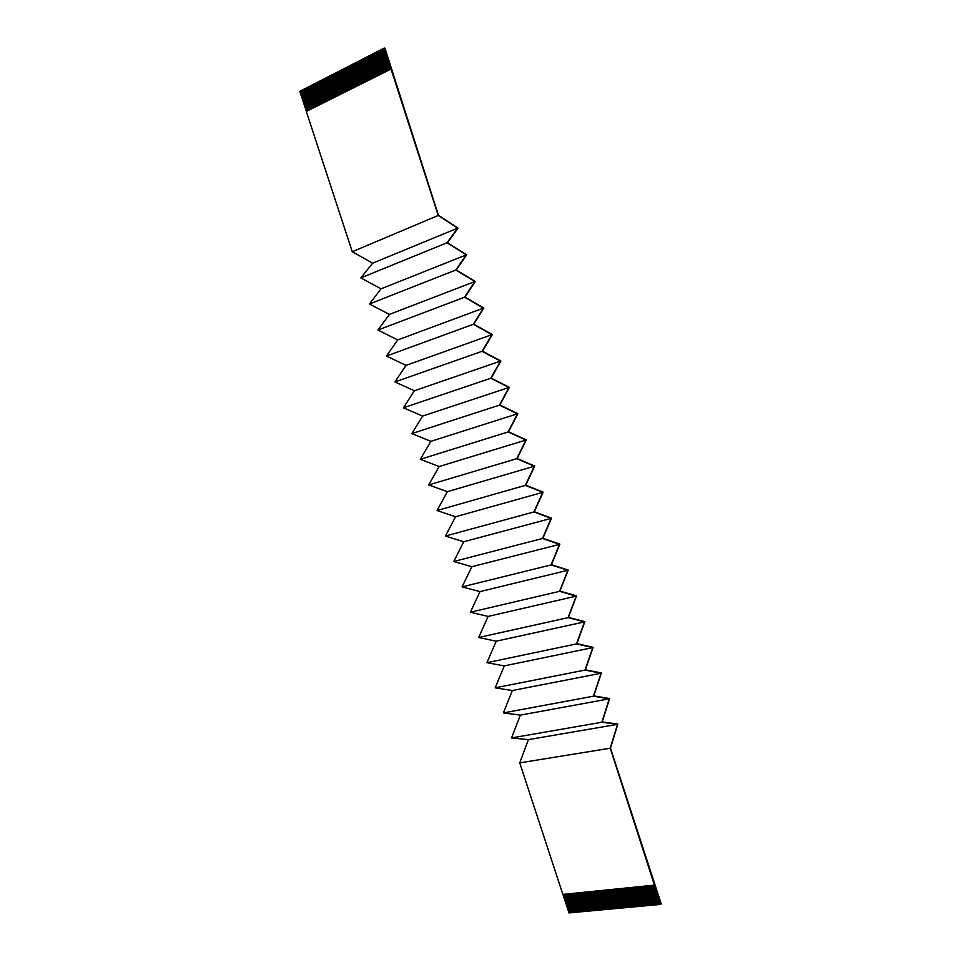 <?xml version="1.0" encoding="UTF-8"?>
<svg xmlns="http://www.w3.org/2000/svg" width="961" height="961" viewBox="0 0 961 961"><rect width="100%" height="100%" fill="white"/><g stroke="black" fill="none" stroke-linecap="round" stroke-linejoin="round"><path stroke-width="1.44" d="M652.111 885.369L658.333 904.661L657.588 904.733L651.366 885.441M650.249 885.562L656.471 904.83L655.726 904.902L649.504 885.634M648.387 885.754L654.609 905.01L653.864 905.07L647.642 885.826M646.525 885.934L652.747 905.178L652.002 905.25L645.792 886.006M644.675 886.126L650.897 905.346L650.153 905.418L643.93 886.198M642.825 886.306L649.035 905.526L648.303 905.586L642.08 886.39M640.975 886.498L647.185 905.694L646.453 905.767L640.242 886.571M639.125 886.691L645.336 905.863L644.603 905.935L638.392 886.763M637.287 886.871L643.498 906.043L642.753 906.103L636.554 886.943M635.449 887.063L641.648 906.211L640.915 906.271L634.716 887.135M633.611 887.243L639.81 906.379L639.077 906.451L632.879 887.315M631.773 887.423L637.972 906.547L637.239 906.619L631.041 887.508M629.948 887.616L636.146 906.716L635.413 906.788L629.215 887.688M628.122 887.796L634.308 906.896L633.575 906.956L627.389 887.868M626.296 887.988L632.482 907.064L631.749 907.124L625.563 888.06M624.47 888.168L630.656 907.232L629.923 907.292L623.749 888.24M622.656 888.348L628.83 907.4L628.11 907.46L621.923 888.42M620.83 888.541L627.016 907.568L626.284 907.64L620.109 888.613M619.016 888.721L625.203 907.737L624.47 907.809L618.295 888.793M617.214 888.901L623.389 907.905L622.656 907.977L616.481 888.973M615.4 889.081L621.575 908.073L620.854 908.145L614.68 889.153M613.598 889.273L619.761 908.241L619.04 908.313L612.878 889.345M611.797 889.454L617.959 908.409L617.238 908.469L611.076 889.526M609.995 889.634L616.157 908.577L615.436 908.638L609.274 889.706M652.207 885.357L658.333 904.661M650.345 885.549L656.543 904.733L657.564 904.637M648.483 885.742L654.681 904.902L655.702 904.818M646.633 885.922L652.819 905.082L653.84 904.986M644.771 886.114L650.969 905.25L651.978 905.154M642.921 886.306L649.107 905.43L650.116 905.334M641.083 886.486L647.258 905.598L648.267 905.502M639.233 886.679L645.408 905.767L646.417 905.67M637.395 886.859L643.57 905.935L644.567 905.851M635.545 887.051L641.72 906.115L642.729 906.019M633.719 887.231L639.882 906.283L640.891 906.187M631.882 887.423L638.044 906.451L639.053 906.355M630.056 887.604L636.218 906.619L637.215 906.535M628.218 887.784L634.38 906.788L635.377 906.703M626.392 887.976L632.554 906.968L633.551 906.872M624.578 888.156L630.728 907.136L631.725 907.04M622.752 888.336L628.914 907.304L629.899 907.208M620.938 888.529L627.089 907.472L628.074 907.376M619.124 888.709L625.275 907.64L626.26 907.544M617.31 888.889L623.461 907.809L624.446 907.713M615.508 889.081L621.647 907.977L622.632 907.881M613.707 889.261L619.845 908.145L620.818 908.049M611.905 889.442L618.031 908.313L619.016 908.217M610.103 889.622L616.229 908.481L617.202 908.385M608.301 889.802L614.427 908.65L615.4 908.553M614.427 908.65L613.635 908.806L607.484 889.886M606.511 889.982L612.637 908.818L613.611 908.722M612.637 908.818L611.845 908.974L605.682 890.066M604.721 890.162L610.836 908.974L611.809 908.89M610.836 908.974L610.043 909.142L603.892 890.246M602.931 890.354L609.046 909.142L610.019 909.058M609.046 909.142L608.253 909.31L602.103 890.427M601.142 890.535L607.256 909.31L608.229 909.226M607.256 909.31L606.463 909.478L600.325 890.607M599.364 890.715L605.478 909.478L606.439 909.382M605.478 909.478L604.685 909.635L598.547 890.787M597.574 890.895L603.688 909.647L604.649 909.55M603.688 909.647L602.895 909.803L596.757 890.967M595.796 891.075L601.91 909.803L602.871 909.719M601.91 909.803L601.118 909.971L594.979 891.147M594.03 891.255L600.132 909.971L601.093 909.887M600.132 909.971L599.34 910.139L593.213 891.327M592.252 891.424L598.355 910.139L599.316 910.043M598.355 910.139L597.574 910.295L591.435 891.508M590.486 891.604L596.589 910.307L597.538 910.211M596.589 910.307L595.796 910.463L589.67 891.688M588.721 891.784L594.811 910.463L595.772 910.379M594.811 910.463L594.03 910.632L587.904 891.868M586.955 891.964L593.045 910.632L593.994 910.547M593.045 910.632L592.264 910.788L586.138 892.048M585.189 892.144L591.279 910.8L592.228 910.704M591.279 910.8L590.498 910.956L584.384 892.228M583.435 892.325L589.525 910.956L590.474 910.872M589.525 910.956L588.733 911.124L582.618 892.409M581.681 892.505L587.76 911.124L588.709 911.028M587.76 911.124L586.979 911.28L580.864 892.577M579.927 892.673L586.006 911.28L586.955 911.196M586.006 911.28L585.225 911.448L579.111 892.757M578.174 892.853L584.252 911.448L585.201 911.364M584.252 911.448L583.471 911.605L577.369 892.937M576.432 893.033L582.498 911.605L583.447 911.521M582.498 911.605L581.717 911.773L575.615 893.117M574.678 893.201L580.756 911.773L581.693 911.689M580.756 911.773L579.976 911.929L573.873 893.286M572.936 893.382L579.002 911.929L579.939 911.845M579.002 911.929L578.234 912.097L572.131 893.466M571.194 893.562L577.261 912.097L578.198 912.013M577.261 912.097L576.492 912.253L570.39 893.646M569.465 893.73L575.519 912.253L576.456 912.169M575.519 912.253L574.75 912.421L568.66 893.814M567.723 893.91L573.789 912.421L574.714 912.337M573.789 912.421L573.008 912.578L566.918 893.994M565.993 894.09L572.047 912.578L572.984 912.494M572.047 912.578L571.278 912.746L565.188 894.162M564.263 894.259L570.317 912.746L571.242 912.65M570.317 912.746L569.02 912.95L562.942 894.391M390.959 69.096L306.307 111.464L352.267 251.722L438.216 215.468L384.256 48.05L384.941 48.158L438.408 215.288L458.073 228.117L447.478 242.737L466.686 254.833L456.259 269.969L475.263 281.477L465.028 297.117L483.827 308.049L473.773 324.193L492.368 334.56L482.494 351.197L500.885 361L491.191 378.141L509.378 387.367L499.864 405.001L517.847 413.662L508.513 431.801L526.292 439.898L517.138 458.517L534.724 466.061L525.751 485.173L543.133 492.164L534.328 511.757L551.518 518.195L542.893 538.268L559.879 544.154L551.434 564.708L568.215 570.053L559.939 591.087L576.54 595.88L568.431 617.394L584.841 621.647L576.912 643.63L593.117 647.342L585.357 669.793L601.37 672.964L593.778 695.896L609.61 698.539L602.187 721.927L617.827 724.041L610.475 748.187L661.204 903.845L659.462 904.553L653.228 885.261M658.405 904.565L659.426 904.469M608.193 889.814L614.355 908.746M606.403 889.994L612.553 908.914M604.613 890.174L610.764 909.07M602.823 890.354L608.974 909.238M601.033 890.535L607.184 909.406M599.256 890.715L605.394 909.574M597.478 890.895L603.616 909.743M595.7 891.075L601.826 909.899M593.922 891.255L600.048 910.067M592.144 891.436L598.283 910.235M590.378 891.616L596.505 910.403M588.612 891.796L594.739 910.56M586.847 891.976L592.973 910.728M585.081 892.156L591.207 910.896M583.327 892.337L589.441 911.052M581.573 892.505L587.688 911.22M579.819 892.685L585.922 911.376M578.066 892.865L584.168 911.545M576.324 893.045L582.426 911.701M574.57 893.213L580.672 911.869M572.828 893.394L578.93 912.025M571.086 893.574L577.189 912.193M569.356 893.742L575.447 912.349M567.615 893.922L573.705 912.518M565.885 894.102L571.975 912.674M564.155 894.271L570.233 912.842M383.067 48.735L382.01 49.203L388.785 70.177M382.01 49.203L381.325 49.552L388.1 70.525M381.349 49.612L380.292 50.08L387.067 71.042M380.292 50.08L379.607 50.428L386.382 71.378M379.631 50.501L378.574 50.957L385.349 71.895M378.574 50.957L377.889 51.305L384.652 72.243M377.913 51.377L376.856 51.834L383.631 72.76M376.856 51.834L376.171 52.182L382.934 73.108M376.195 52.254L375.15 52.711L381.913 73.625M375.15 52.711L374.466 53.059L381.229 73.961M374.49 53.131L373.445 53.588L380.196 74.477M373.445 53.588L372.76 53.936L379.511 74.814M372.784 54.008L371.739 54.465L378.49 75.33M371.739 54.465L371.054 54.813L377.805 75.679M371.078 54.873L370.033 55.33L376.784 76.183M370.033 55.33L369.348 55.678L376.099 76.532M369.372 55.75L368.327 56.206L375.078 77.036M368.327 56.206L367.655 56.555L374.394 77.385M367.679 56.615L366.634 57.071L373.373 77.889M366.634 57.071L365.949 57.42L372.7 78.237M365.973 57.492L364.94 57.948L371.679 78.742M364.94 57.948L364.255 58.285L370.994 79.078M364.279 58.357L363.246 58.813L369.985 79.595M363.246 58.813L362.573 59.162L369.3 79.931M362.585 59.222L361.552 59.678L368.291 80.436M361.552 59.678L360.88 60.026L367.607 80.772M360.904 60.087L359.87 60.543L366.597 81.289M359.87 60.543L359.198 60.879L365.925 81.625M359.222 60.951L358.189 61.408L364.904 82.129M358.189 61.408L357.516 61.744L364.231 82.466M357.528 61.816L356.507 62.261L363.222 82.97M356.507 62.261L355.834 62.609L362.549 83.307M355.858 62.669L354.825 63.126L361.54 83.811M354.825 63.126L354.153 63.462L360.868 84.148M354.177 63.534L353.143 63.979L359.858 84.652M353.143 63.979L352.483 64.327L359.186 84.988M352.507 64.387L351.474 64.843L358.189 85.493M351.474 64.843L350.813 65.18L357.516 85.829M350.825 65.252L349.804 65.696L356.507 86.334M349.804 65.696L349.143 66.033L355.846 86.67M349.155 66.105L348.134 66.549L354.837 87.175M348.134 66.549L347.474 66.886L354.177 87.511M347.498 66.958L346.477 67.402L353.167 88.004M346.477 67.402L345.804 67.738L352.507 88.34M345.828 67.811L344.807 68.255L351.498 88.844M344.807 68.255L344.146 68.591L350.837 89.169M344.17 68.663L343.149 69.108L349.84 89.673M343.149 69.108L342.488 69.444L349.179 90.01M384.256 48.05L383.043 48.663L389.83 69.66M301.886 90.31L299.796 91.307L306.391 111.428M303.484 89.493L301.874 90.25L308.469 110.383M305.081 88.676L303.46 89.433L310.067 109.59M306.679 87.859L305.057 88.616L311.664 108.785M308.277 87.043L306.655 87.799L313.262 107.98M309.886 86.214L308.265 86.971L314.872 107.176M311.496 85.397L309.862 86.154L316.481 106.371M313.106 84.568L311.472 85.325L318.091 105.566M314.715 83.739L313.082 84.508L319.701 104.761M316.325 82.922L314.691 83.679L321.322 103.956M317.947 82.093L316.301 82.85L322.932 103.139M319.569 81.265L317.923 82.021L324.554 102.334M321.19 80.424L319.545 81.192L326.175 101.518M322.812 79.595L321.166 80.364L327.809 100.701M324.434 78.766L322.788 79.535L329.431 99.884M326.067 77.925L324.422 78.694L331.065 99.067M327.701 77.096L326.043 77.865L332.698 98.25M329.335 76.255L327.677 77.024L334.332 97.433M330.968 75.414L329.311 76.195L335.966 96.617M332.614 74.574L330.956 75.354L337.611 95.8M334.26 73.733L332.59 74.514L339.257 94.971M335.906 72.892L334.236 73.673L340.903 94.142M337.551 72.051L335.882 72.832L342.548 93.325M339.197 71.198L337.527 71.979L344.206 92.496M340.855 70.357L339.173 71.138L345.864 91.667M342.512 69.504L340.831 70.285L347.522 90.839M341.491 69.949L348.182 90.502M339.834 70.802L346.525 91.331M338.188 71.643L344.867 92.16M336.542 72.495L343.209 92.989M334.896 73.336L341.563 93.818M333.251 74.177L339.918 94.646M331.605 75.018L338.272 95.463M329.971 75.859L336.626 96.292M328.326 76.688L334.993 97.109M326.704 77.529L333.347 97.926M325.07 78.37L331.713 98.743M323.437 79.198L330.079 99.56M321.815 80.027L328.458 100.376M320.193 80.868L326.824 101.193M318.571 81.697L325.202 102.01M316.95 82.526L323.581 102.815M315.34 83.355L321.959 103.632M313.718 84.172L320.349 104.437M312.109 85L318.728 105.242M310.511 85.817L317.118 106.046M308.901 86.646L315.508 106.851M307.304 87.463L313.911 107.656M305.694 88.28L312.301 108.461M304.096 89.109L310.703 109.266M302.511 89.926L309.106 110.071M300.913 90.73L307.508 110.863M352.267 251.722L372.652 263.182L360.843 277.897L447.033 242.773L466.265 254.881L381.036 288.829L369.396 304.012L455.826 270.017L474.854 281.537L389.397 314.403L377.925 330.055L464.607 297.189L483.419 308.133L397.734 339.918L386.442 356.038L473.353 324.277L491.96 334.644L406.059 365.372L394.935 381.949L482.074 351.306L500.489 361.108L414.359 390.755L403.404 407.8L490.783 378.25L508.982 387.487L422.636 416.077L411.849 433.579L499.456 405.134L517.462 413.807L430.888 441.339L420.281 459.298L508.117 431.945L525.919 440.054L439.129 466.541L428.678 484.945L516.754 458.685L534.352 466.229L447.345 491.684L437.063 510.531L525.367 485.353L542.761 492.344L455.538 516.754L445.423 536.046L533.944 511.949L551.146 518.387L463.707 541.764L453.772 561.512L542.521 538.472L559.518 544.358L471.863 566.714L462.085 586.895M438.216 215.468L457.652 228.141L372.652 263.182M457.652 228.141L447.033 242.773M360.843 277.897L381.036 288.829M466.265 254.881L455.826 270.017M369.396 304.012L389.397 314.403M474.854 281.537L464.607 297.189M377.925 330.055L397.734 339.918M483.419 308.133L473.353 324.277M386.442 356.038L406.059 365.372M491.96 334.644L482.074 351.306M394.935 381.949L414.359 390.755M500.489 361.108L490.783 378.25M403.404 407.8L422.636 416.077M508.982 387.487L499.456 405.134M411.849 433.579L430.888 441.339M517.462 413.807L508.117 431.945M420.281 459.298L439.129 466.541M525.919 440.054L516.754 458.685M428.678 484.945L447.345 491.684M534.352 466.229L525.367 485.353M437.063 510.531L455.538 516.754M542.761 492.344L533.944 511.949M445.436 536.058L463.707 541.764M551.146 518.387L542.521 538.472M453.772 561.512L471.863 566.714M462.097 586.895L551.061 564.936L567.867 570.269L479.995 591.604L470.385 612.229L559.578 591.327L576.192 596.12L488.116 616.421L478.674 637.491L568.083 617.647L584.492 621.887L496.212 641.191L486.927 662.694L576.552 643.894L592.781 647.606L504.285 665.889L495.167 687.836L585.009 670.081L601.045 673.253L512.333 690.539L503.384 712.906L593.442 696.196L609.274 698.827L520.369 715.116L511.576 737.916L601.85 722.24L617.503 724.342L528.394 739.634L519.745 762.866L610.235 748.211L654.453 885.129L562.858 894.403L519.745 762.866M559.518 544.358L551.061 564.936M462.097 586.907L479.995 591.604M567.867 570.269L559.578 591.327M470.385 612.229L488.116 616.421M576.192 596.12L568.071 617.647M478.674 637.491L496.212 641.191M584.492 621.887L576.552 643.894M486.927 662.694L504.285 665.889M592.781 647.606L585.009 670.081M495.167 687.836L512.333 690.539M601.045 673.253L593.442 696.196M503.384 712.906L520.369 715.116M609.274 698.827L601.85 722.24M511.576 737.916L528.394 739.634M617.503 724.342L610.235 748.211M654.453 885.129L660.772 904.433M413.278 433.111L414.263 432.798M301.033 90.754L307.604 110.815M414.936 432.582L415.921 432.258M302.631 89.938L309.202 110.01M416.581 432.042L417.579 431.717M304.217 89.121L310.799 109.218M418.239 431.501L419.236 431.177M305.814 88.304L312.409 108.413M419.909 430.96L420.906 430.636M307.424 87.475L314.007 107.608M421.567 430.42L422.564 430.096M309.022 86.658L315.616 106.803M423.236 429.879L424.233 429.555M310.631 85.841L317.226 105.998M424.894 429.339L425.903 429.014M312.229 85.012L318.836 105.193M426.576 428.798L427.573 428.474M313.839 84.184L320.445 104.389M428.246 428.258L429.255 427.933M315.46 83.367L322.067 103.584M429.915 427.705L430.924 427.381M317.07 82.538L323.677 102.767M431.597 427.164L432.606 426.84M318.692 81.709L325.298 101.962M433.279 426.624L434.288 426.288M320.313 80.88L326.932 101.145M434.961 426.071L435.97 425.747M321.935 80.051L328.554 100.328M436.654 425.531L437.663 425.194M323.557 79.21L330.188 99.512M438.336 424.978L439.357 424.654M325.19 78.382L331.809 98.695M440.03 424.426L441.051 424.101M326.812 77.541L333.455 97.878M441.724 423.873L442.745 423.549M328.446 76.712L335.089 97.061M443.417 423.333L444.438 422.996M330.091 75.871L336.722 96.244M445.123 422.78L446.144 422.444M331.725 75.03L338.368 95.415M446.829 422.227L447.85 421.891M333.371 74.189L340.014 94.598M448.535 421.675L449.556 421.338M335.005 73.348L341.66 93.77M450.241 421.11L451.262 420.786M336.65 72.507L343.305 92.941M451.946 420.558L452.979 420.221M338.308 71.655L344.963 92.112M453.664 420.005L454.685 419.669M339.954 70.814L346.621 91.283M455.382 419.452L456.403 419.116M341.611 69.973L348.278 90.454M457.1 418.888L458.133 418.552M343.269 69.12L349.936 89.625M458.817 418.335L459.851 417.999M344.927 68.267L351.606 88.796M460.547 417.771L461.58 417.434M346.585 67.414L353.264 87.956M462.265 417.206L463.31 416.87M348.254 66.561L354.933 87.127M463.995 416.654L465.04 416.317M349.924 65.708L356.603 86.286M465.725 416.089L466.77 415.753M351.594 64.855L358.285 85.445M467.466 415.524L468.512 415.188M353.264 64.003L359.955 84.604M469.208 414.96L470.241 414.623M354.945 63.138L361.636 83.763M470.938 414.395L471.983 414.059M356.615 62.285L363.318 82.922M472.692 413.831L473.737 413.494M358.297 61.42L365 82.081M474.434 413.266L475.479 412.918M359.991 60.555L366.694 81.241M476.188 412.689L477.233 412.353M361.672 59.69L368.387 80.388M477.929 412.125L478.986 411.788M363.366 58.825L370.081 79.547M479.683 411.56L480.74 411.212M365.06 57.96L371.775 78.694M481.449 410.984L482.506 410.647M366.754 57.095L373.469 77.841M483.203 410.407L484.26 410.071M368.447 56.218L375.174 76.988M484.969 409.842L486.026 409.494M370.141 55.354L376.88 76.135M486.734 409.266L487.792 408.93M371.847 54.477L378.586 75.282M488.5 408.689L489.569 408.353M373.553 53.612L380.292 74.429M490.278 408.113L491.335 407.776M375.27 52.735L382.01 73.577M492.044 407.536L493.113 407.2M376.976 51.858L383.715 72.712M493.822 406.959L494.891 406.623M378.694 50.981L385.433 71.859M495.6 406.383L496.669 406.047M380.412 50.092L387.163 70.994M497.39 405.806L498.459 405.458M382.13 49.215L388.881 70.129"/></g></svg>
